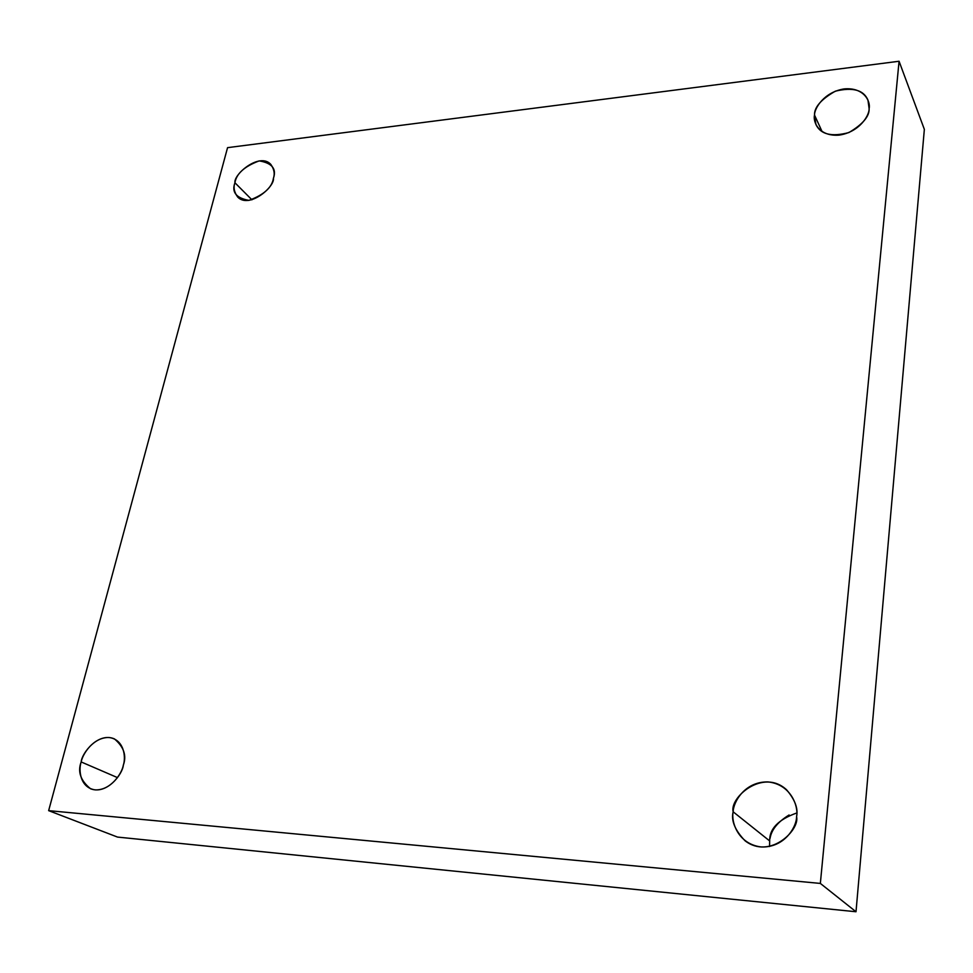 <?xml version="1.0" encoding="UTF-8"?>
<svg xmlns="http://www.w3.org/2000/svg" width="973" height="973" viewBox="0 0 973 973"><rect width="100%" height="100%" fill="white"/><g stroke="black" fill="none" stroke-linecap="round" stroke-linejoin="round"><path stroke-width="1.46" d="M769.558 846.498L769.667 840.94L733.155 811.81C730.966 820.604 734.943 830.261 745.087 840.806C769.886 859.864 800.037 830.005 796.571 816.651C796.717 826.673 784.554 848.018 760.995 846.948C737.741 843.944 730.942 821.419 733.155 811.81C733.253 801.959 745.002 781.319 768.123 781.939C791.134 784.372 798.724 806.751 796.571 816.651C798.322 808.612 794.977 799.648 786.549 789.76C762.893 767.928 729.361 797.738 733.155 811.81L769.667 840.94C769.351 828.85 778.376 819.546 796.741 812.99C778.376 819.546 769.351 828.85 769.667 840.94L769.558 846.498M822.1 131.61L814.51 115.045L815.921 124.52C820.677 134.456 831.684 137.132 848.93 132.547C862.796 124.289 869.521 116.322 869.12 108.66C869.388 115.58 859.305 132.219 839.067 135.125C819.035 136.646 812.771 122.075 814.51 115.045C814.413 108.198 824.204 92.021 844.126 88.92C863.975 87.096 870.811 101.472 869.12 108.66L867.965 100.134C863.671 89.954 852.798 86.962 835.333 91.182C821.151 99.319 814.206 107.273 814.51 115.045L822.1 131.61M251.934 199.818L234.931 182.766C233.216 187.375 234.14 192.143 237.704 197.069C249.173 209.086 274.909 186.731 273.425 178.278C271.99 187.546 263.805 194.916 248.881 200.389C236.123 198.006 231.465 192.131 234.931 182.766C236.39 173.681 244.478 166.395 259.183 160.886C272.002 163.026 276.746 168.828 273.425 178.278C275.006 173.802 274.143 169.168 270.822 164.401C259.657 151.995 233.496 174.228 234.931 182.766L251.934 199.818M117.49 777.609L81.173 761.944C77.426 771.723 80.552 780.662 90.574 788.775C106.872 795.038 122.744 773.924 123.328 765.167C122.051 773.207 110.971 790.465 95.232 789.894C79.944 787.765 78.375 769.728 81.173 761.944C82.571 754.002 93.335 737.218 108.891 737.498C124.106 739.249 126.125 757.189 123.328 765.167C126.831 755.644 123.851 746.887 114.4 738.884C98.224 731.903 81.793 753.102 81.173 761.944L117.49 777.609M48.65 810.643L227.56 147.653L899.064 61.25L924.35 129.36L899.064 61.25L820.348 883.423L856.009 911.75L924.35 129.36L856.009 911.75L820.348 883.423L48.65 810.643L117.538 837.084L48.65 810.643L820.348 883.423L899.064 61.25L227.56 147.653L48.65 810.643M117.538 837.084L856.009 911.75L117.538 837.084M789.091 814.985C777.755 821.954 771.407 829.787 770.032 838.483C771.407 829.787 777.755 821.954 789.091 814.985"/></g></svg>
